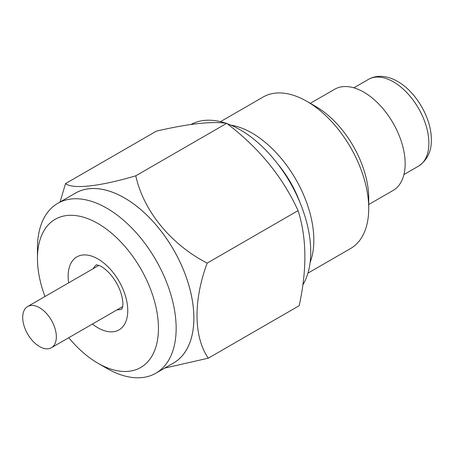 <?xml version="1.0" encoding="UTF-8"?>
<svg xmlns="http://www.w3.org/2000/svg" width="454" height="454" viewBox="0 0 454 454"><rect width="100%" height="100%" fill="white"/><g stroke="black" fill="none" stroke-linecap="round" stroke-linejoin="round"><path stroke-width="0.68" d="M135.791 175.806C143.351 210.542 170.647 244.366 207.177 263.104C193.359 300.207 193.557 337.033 208.307 358.183L299.192 305.712C307.12 269.307 306.745 237.612 298.057 210.633C282.632 176.816 258.842 147.72 226.671 123.34L135.791 175.806C100.255 186.356 72.907 189.494 65.541 183.592L60.041 202.03M74.331 193.779A98.104 56.642 60 0 1 173.564 249.734A98.104 56.642 60 0 1 172.406 363.648M208.307 358.183L164.7 368.098M57.766 203.341L75.472 193.12A98.075 56.625 60 0 1 153.509 222.051A98.075 56.625 60 0 1 173.547 362.99L155.841 373.211A98.075 56.625 -120 0 0 135.803 232.278A98.075 56.625 -120 0 0 57.766 203.341A98.075 56.625 -120 0 0 37.455 248.236L37.455 258.462A85.556 49.395 -120 0 0 44.969 296.513M220.474 121.666L263.161 97.025A87.452 50.49 60 0 1 306.887 101.355L315.74 106.469A74.933 43.261 60 0 1 368.727 198.239L368.727 208.465A87.452 50.49 60 0 1 350.613 248.497L307.931 273.143M306.887 101.355A87.452 50.49 60 0 1 368.727 208.465M230.904 125.151A87.452 50.49 60 0 1 295.724 179.205A87.452 50.49 60 0 1 310.127 262.372M277.854 164.121A76.919 44.413 60 0 1 299.85 202.223M191.038 124.453A99.772 57.601 60 0 1 225.922 123.25M227.074 123.647A99.772 57.601 60 0 1 296.78 195.282A99.772 57.601 60 0 1 302.841 284.896M226.671 123.34C211.626 121.133 188.211 123.726 156.42 131.127L65.541 183.592M298.057 210.633L207.177 263.104M68.753 337.714A85.556 49.395 -120 0 0 72.657 342.242A85.556 49.395 -120 0 0 97.95 363.245L106.803 368.353A98.075 56.625 -120 0 0 155.841 373.211M97.95 363.245A85.556 49.395 -120 0 0 158.446 328.316A85.556 49.395 -120 0 0 97.95 223.533A85.556 49.395 -120 0 0 37.455 258.462M25.027 308.896A23.79 13.733 -120 0 0 24.919 328.327A23.79 13.733 -120 0 0 39.521 346.544A23.79 13.733 -120 0 0 51.415 347.724A23.79 13.733 -120 0 0 51.415 320.257A23.79 13.733 -120 0 0 27.626 306.524A23.79 13.733 -120 0 0 25.027 308.896M310.298 103.325L334.626 89.279A58.43 33.732 60 0 1 347.526 86.629A58.43 33.732 60 0 1 398.039 132.857A58.43 33.732 60 0 1 393.056 190.476L368.727 204.527M92.446 324.037A42.154 24.334 -120 0 0 127.699 312.692A42.154 24.334 -120 0 0 96.106 257.974A42.154 24.334 -120 0 0 68.656 282.831M117.115 309.793A25.458 14.698 -120 0 0 122.035 308.862M96.594 264.796A25.458 14.698 -120 0 0 93.325 268.586M379.487 77.129A50.082 28.914 60 0 1 422.782 116.752A50.082 28.914 60 0 1 418.509 166.141C427.696 159.808 431.964 150.49 431.3 138.186C430.959 118.341 416.851 93.138 398.901 82.219C393.51 78.86 388.039 76.925 382.489 76.42C377.399 75.994 372.711 76.993 368.427 79.399A50.082 28.914 60 0 1 379.487 77.129M121.91 309.089L122.694 306.41C123.176 303.63 122.767 299.714 121.468 294.663C118.982 286.292 114.743 278.909 108.744 272.525C105.005 268.825 101.798 266.475 99.114 265.476L96.333 264.79M98.881 265.386L27.626 306.524M122.671 306.586L51.415 347.724M403.929 174.563L418.509 166.141M353.848 87.821L368.427 79.399"/></g></svg>
